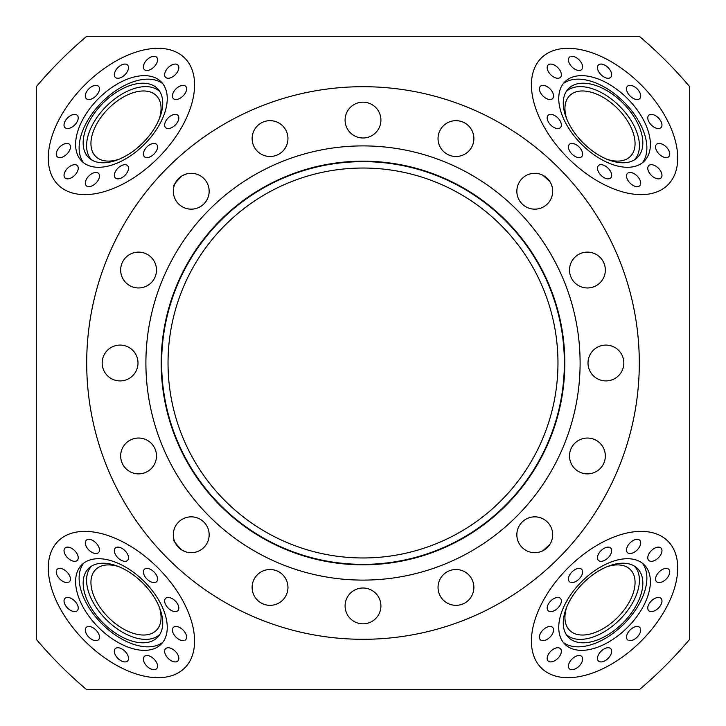 <?xml version="1.0" encoding="UTF-8"?>
<svg xmlns="http://www.w3.org/2000/svg" width="726" height="726" viewBox="0 0 726 726"><rect width="100%" height="100%" fill="white"/><g stroke="black" fill="none" stroke-linecap="round" stroke-linejoin="round"><path stroke-width="1.09" d="M668.8 150.509A8.694 5.018 45 0 0 656.504 144.365A8.694 5.018 45 0 0 656.504 150.509A8.694 5.018 45 0 0 668.8 156.662A8.694 5.018 45 0 0 668.8 150.509M661.014 171.772A8.694 5.018 45 0 0 648.717 165.628A8.694 5.018 45 0 0 648.717 171.772A8.694 5.018 45 0 0 661.014 177.924A8.694 5.018 45 0 0 661.014 171.772M639.76 179.558A8.694 5.018 45 0 0 627.464 173.405A8.694 5.018 45 0 0 627.464 179.558A8.694 5.018 45 0 0 639.76 185.702A8.694 5.018 45 0 0 639.76 179.558M610.72 171.772A8.694 5.018 45 0 0 598.424 165.628A8.694 5.018 45 0 0 598.424 171.772A8.694 5.018 45 0 0 610.72 177.924A8.694 5.018 45 0 0 610.72 171.772M542.903 175.275L549.854 181.573M581.68 150.518A8.694 5.018 45 0 0 569.384 144.365A8.694 5.018 45 0 0 569.384 150.518A8.694 5.018 45 0 0 581.671 156.662A8.694 5.018 45 0 0 581.68 150.518M560.418 121.469A8.694 5.018 45 0 0 548.121 115.325A8.694 5.018 45 0 0 548.121 121.469A8.694 5.018 45 0 0 560.418 127.622A8.694 5.018 45 0 0 560.418 121.469M552.631 92.429A8.694 5.018 45 0 0 540.344 86.285A8.694 5.018 45 0 0 540.344 92.429A8.694 5.018 45 0 0 552.631 98.582A8.694 5.018 45 0 0 552.631 92.429M560.418 71.166A8.694 5.018 45 0 0 548.121 65.022A8.694 5.018 45 0 0 548.121 71.166A8.694 5.018 45 0 0 560.418 77.319A8.694 5.018 45 0 0 560.418 71.166M581.68 63.389A8.694 5.018 45 0 0 569.384 57.236A8.694 5.018 45 0 0 569.384 63.389A8.694 5.018 45 0 0 581.671 69.533A8.694 5.018 45 0 0 581.68 63.389M610.72 71.166A8.694 5.018 45 0 0 598.424 65.013A8.694 5.018 45 0 0 598.424 71.166A8.694 5.018 45 0 0 610.72 77.31A8.694 5.018 45 0 0 610.72 71.166M639.76 92.429A8.694 5.018 45 0 0 627.464 86.276A8.694 5.018 45 0 0 627.464 92.429A8.694 5.018 45 0 0 639.76 98.573A8.694 5.018 45 0 0 639.76 92.429M661.014 121.469A8.694 5.018 45 0 0 648.717 115.316A8.694 5.018 45 0 0 648.717 121.469A8.694 5.018 45 0 0 661.014 127.613A8.694 5.018 45 0 0 661.014 121.469M639.751 546.442A8.694 5.018 135 0 0 639.751 540.298A8.694 5.018 135 0 0 627.455 546.442A8.694 5.018 135 0 0 627.464 552.595A8.694 5.018 135 0 0 639.751 546.442M661.014 554.228A8.694 5.018 135 0 0 661.014 548.076A8.694 5.018 135 0 0 648.717 554.228A8.694 5.018 135 0 0 648.717 560.372A8.694 5.018 135 0 0 661.014 554.228M668.8 575.491A8.694 5.018 135 0 0 668.8 569.338A8.694 5.018 135 0 0 656.504 575.491A8.694 5.018 135 0 0 656.504 581.635A8.694 5.018 135 0 0 668.8 575.491M661.014 604.531A8.694 5.018 135 0 0 661.014 598.378A8.694 5.018 135 0 0 648.726 604.531A8.694 5.018 135 0 0 648.726 610.675A8.694 5.018 135 0 0 661.014 604.531M639.76 633.571A8.694 5.018 135 0 0 639.76 627.427A8.694 5.018 135 0 0 627.464 633.571A8.694 5.018 135 0 0 627.464 639.724A8.694 5.018 135 0 0 639.76 633.571M610.72 654.834A8.694 5.018 135 0 0 610.72 648.681A8.694 5.018 135 0 0 598.424 654.834A8.694 5.018 135 0 0 598.424 660.978A8.694 5.018 135 0 0 610.72 654.834M581.68 662.611A8.694 5.018 135 0 0 581.68 656.467A8.694 5.018 135 0 0 569.384 662.611A8.694 5.018 135 0 0 569.384 668.764A8.694 5.018 135 0 0 581.68 662.611M560.418 654.834A8.694 5.018 135 0 0 560.418 648.681A8.694 5.018 135 0 0 548.121 654.834A8.694 5.018 135 0 0 548.121 660.978A8.694 5.018 135 0 0 560.418 654.834M552.631 633.571A8.694 5.018 135 0 0 552.631 627.427A8.694 5.018 135 0 0 540.344 633.571A8.694 5.018 135 0 0 540.344 639.724A8.694 5.018 135 0 0 552.631 633.571M560.418 604.531A8.694 5.018 135 0 0 560.418 598.378A8.694 5.018 135 0 0 548.121 604.531A8.694 5.018 135 0 0 548.121 610.675A8.694 5.018 135 0 0 560.418 604.531M549.863 544.418L542.912 550.725M581.671 575.491A8.694 5.018 135 0 0 581.671 569.338A8.694 5.018 135 0 0 569.375 575.491A8.694 5.018 135 0 0 569.375 581.635A8.694 5.018 135 0 0 581.671 575.491M610.711 554.228A8.694 5.018 135 0 0 610.711 548.076A8.694 5.018 135 0 0 598.415 554.228A8.694 5.018 135 0 0 598.415 560.372A8.694 5.018 135 0 0 610.711 554.228M98.545 546.442A8.694 5.018 -135 0 0 86.249 540.298A8.694 5.018 -135 0 0 86.249 546.442A8.694 5.018 -135 0 0 98.536 552.595A8.694 5.018 -135 0 0 98.545 546.442M127.585 554.228A8.694 5.018 -135 0 0 115.289 548.076A8.694 5.018 -135 0 0 115.289 554.228A8.694 5.018 -135 0 0 127.585 560.372A8.694 5.018 -135 0 0 127.585 554.228M176.409 544.836L181.128 549.564M181.527 549.827L183.887 551.107M156.625 575.491A8.694 5.018 -135 0 0 144.329 569.338A8.694 5.018 -135 0 0 144.329 575.491A8.694 5.018 -135 0 0 156.625 581.635A8.694 5.018 -135 0 0 156.625 575.491M185.983 551.896L181.99 550.117C175.574 543.62 172.933 540.235 174.077 539.944L174.049 539.835M177.879 604.531A8.694 5.018 -135 0 0 165.582 598.378A8.694 5.018 -135 0 0 165.582 604.531A8.694 5.018 -135 0 0 177.879 610.675A8.694 5.018 -135 0 0 177.879 604.531M185.656 633.571A8.694 5.018 -135 0 0 173.369 627.427A8.694 5.018 -135 0 0 173.369 633.571A8.694 5.018 -135 0 0 185.656 639.724A8.694 5.018 -135 0 0 185.656 633.571M177.879 654.834A8.694 5.018 -135 0 0 165.582 648.681A8.694 5.018 -135 0 0 165.582 654.834A8.694 5.018 -135 0 0 177.879 660.978A8.694 5.018 -135 0 0 177.879 654.834M156.616 662.611A8.694 5.018 -135 0 0 144.32 656.467A8.694 5.018 -135 0 0 144.32 662.611A8.694 5.018 -135 0 0 156.616 668.764A8.694 5.018 -135 0 0 156.616 662.611M127.576 654.834A8.694 5.018 -135 0 0 115.28 648.681A8.694 5.018 -135 0 0 115.28 654.834A8.694 5.018 -135 0 0 127.576 660.978A8.694 5.018 -135 0 0 127.576 654.834M98.536 633.571A8.694 5.018 -135 0 0 86.24 627.427A8.694 5.018 -135 0 0 86.24 633.571A8.694 5.018 -135 0 0 98.536 639.724A8.694 5.018 -135 0 0 98.536 633.571M77.274 604.531A8.694 5.018 -135 0 0 64.986 598.378A8.694 5.018 -135 0 0 64.986 604.531A8.694 5.018 -135 0 0 77.274 610.675A8.694 5.018 -135 0 0 77.274 604.531M69.496 575.491A8.694 5.018 -135 0 0 57.2 569.338A8.694 5.018 -135 0 0 57.2 575.491A8.694 5.018 -135 0 0 69.496 581.635A8.694 5.018 -135 0 0 69.496 575.491M77.283 554.228A8.694 5.018 -135 0 0 64.986 548.076A8.694 5.018 -135 0 0 64.986 554.228A8.694 5.018 -135 0 0 77.283 560.372A8.694 5.018 -135 0 0 77.283 554.228M637.51 122.993A48.742 28.142 45 0 0 601.818 87.928A48.742 28.142 45 0 0 567.423 89.824A48.742 28.142 45 0 0 568.585 122.993A48.742 28.142 45 0 0 636.212 158.622A48.742 28.142 45 0 0 637.51 122.993M634.433 159.874A48.279 27.878 45 0 0 634.143 126.034A48.279 27.878 45 0 0 566.171 91.603M642.374 162.796A56.12 32.398 45 0 0 640.74 124.981A56.12 32.398 45 0 0 563.249 83.653M644.252 121.469A56.12 32.398 45 0 0 564.892 81.784A56.12 32.398 45 0 0 564.882 121.469A56.12 32.398 45 0 0 644.243 161.154A56.12 32.398 45 0 0 644.252 121.469M637.51 603.007A48.742 28.142 135 0 0 636.212 567.378A48.742 28.142 135 0 0 568.585 603.007A48.742 28.142 135 0 0 567.423 636.176A48.742 28.142 135 0 0 601.818 638.072A48.742 28.142 135 0 0 637.51 603.007M566.171 634.397A48.279 27.878 135 0 0 634.143 599.966A48.279 27.878 135 0 0 634.433 566.126M563.249 642.347A56.12 32.398 135 0 0 640.74 601.019A56.12 32.398 135 0 0 642.374 563.204M644.252 604.531A56.12 32.398 135 0 0 644.243 564.846A56.12 32.398 135 0 0 564.882 604.531A56.12 32.398 135 0 0 564.892 644.216A56.12 32.398 135 0 0 644.252 604.531M157.415 603.007A48.742 28.142 -135 0 0 89.788 567.378A48.742 28.142 -135 0 0 88.49 603.007A48.742 28.142 -135 0 0 124.182 638.072A48.742 28.142 -135 0 0 158.577 636.176A48.742 28.142 -135 0 0 157.415 603.007M91.567 566.126A48.279 27.878 -135 0 0 91.857 599.966A48.279 27.878 -135 0 0 159.829 634.397M83.626 563.204A56.12 32.398 -135 0 0 85.26 601.019A56.12 32.398 -135 0 0 162.751 642.347M161.118 604.531A56.12 32.398 -135 0 0 81.757 564.846A56.12 32.398 -135 0 0 81.748 604.531A56.12 32.398 -135 0 0 161.108 644.216A56.12 32.398 -135 0 0 161.118 604.531M176.246 181.418L174.612 184.54M156.625 150.509A8.694 5.018 -45 0 0 156.625 144.365A8.694 5.018 -45 0 0 144.329 150.509A8.694 5.018 -45 0 0 144.329 156.662A8.694 5.018 -45 0 0 156.625 150.509M174.086 186.047C172.924 185.774 175.565 182.389 181.999 175.883L185.992 174.104M127.585 171.772A8.694 5.018 -45 0 0 127.585 165.628A8.694 5.018 -45 0 0 115.289 171.772A8.694 5.018 -45 0 0 115.289 177.924A8.694 5.018 -45 0 0 127.585 171.772M98.545 179.558A8.694 5.018 -45 0 0 98.545 173.405A8.694 5.018 -45 0 0 86.249 179.558A8.694 5.018 -45 0 0 86.249 185.702A8.694 5.018 -45 0 0 98.545 179.558M77.283 171.772A8.694 5.018 -45 0 0 77.283 165.628A8.694 5.018 -45 0 0 64.986 171.772A8.694 5.018 -45 0 0 64.986 177.924A8.694 5.018 -45 0 0 77.283 171.772M69.496 150.518A8.694 5.018 -45 0 0 69.496 144.365A8.694 5.018 -45 0 0 57.2 150.518A8.694 5.018 -45 0 0 57.2 156.662A8.694 5.018 -45 0 0 69.496 150.518M77.274 121.469A8.694 5.018 -45 0 0 77.274 115.325A8.694 5.018 -45 0 0 64.977 121.469A8.694 5.018 -45 0 0 64.977 127.622A8.694 5.018 -45 0 0 77.274 121.469M98.536 92.429A8.694 5.018 -45 0 0 98.536 86.285A8.694 5.018 -45 0 0 86.24 92.429A8.694 5.018 -45 0 0 86.24 98.582A8.694 5.018 -45 0 0 98.536 92.429M127.576 71.166A8.694 5.018 -45 0 0 127.576 65.022A8.694 5.018 -45 0 0 115.28 71.166A8.694 5.018 -45 0 0 115.28 77.319A8.694 5.018 -45 0 0 127.576 71.166M156.616 63.389A8.694 5.018 -45 0 0 156.616 57.236A8.694 5.018 -45 0 0 144.32 63.389A8.694 5.018 -45 0 0 144.32 69.533A8.694 5.018 -45 0 0 156.616 63.389M177.879 71.166A8.694 5.018 -45 0 0 177.879 65.013A8.694 5.018 -45 0 0 165.582 71.166A8.694 5.018 -45 0 0 165.582 77.31A8.694 5.018 -45 0 0 177.879 71.166M185.656 92.429A8.694 5.018 -45 0 0 185.656 86.276A8.694 5.018 -45 0 0 173.369 92.429A8.694 5.018 -45 0 0 173.369 98.573A8.694 5.018 -45 0 0 185.656 92.429M177.879 121.469A8.694 5.018 -45 0 0 177.879 115.316A8.694 5.018 -45 0 0 165.582 121.469A8.694 5.018 -45 0 0 165.582 127.613A8.694 5.018 -45 0 0 177.879 121.469M157.415 122.993A48.742 28.142 -45 0 0 158.577 89.824A48.742 28.142 -45 0 0 124.182 87.928A48.742 28.142 -45 0 0 88.49 122.993A48.742 28.142 -45 0 0 89.788 158.622A48.742 28.142 -45 0 0 157.415 122.993M159.829 91.603A48.279 27.878 -45 0 0 91.857 126.034A48.279 27.878 -45 0 0 91.567 159.874M162.751 83.653A56.12 32.398 -45 0 0 85.26 124.981A56.12 32.398 -45 0 0 83.626 162.796M161.118 121.469A56.12 32.398 -45 0 0 161.108 81.784A56.12 32.398 -45 0 0 81.748 121.469A56.12 32.398 -45 0 0 81.757 161.154A56.12 32.398 -45 0 0 161.118 121.469M607.272 159.375A42.943 24.793 45 0 0 630.368 156.399A42.943 24.793 45 0 0 630.368 126.034A42.943 24.793 45 0 0 569.638 95.66A42.943 24.793 45 0 0 566.661 118.765M159.339 118.765A42.943 24.793 -45 0 0 156.362 95.66A42.943 24.793 -45 0 0 95.632 126.034A42.943 24.793 -45 0 0 95.632 156.399A42.943 24.793 -45 0 0 118.728 159.375M380.914 605.92A17.914 17.914 0 0 0 363 588.006A17.914 17.914 0 0 0 345.086 605.92A17.914 17.914 0 0 0 363 623.834A17.914 17.914 0 0 0 380.914 605.92M287.959 587.425A17.914 17.914 0 0 0 270.036 569.511A17.914 17.914 0 0 0 252.122 587.425A17.914 17.914 0 0 0 270.036 605.339A17.914 17.914 0 0 0 287.959 587.425M209.152 534.772A17.914 17.914 0 0 0 191.228 516.848A17.914 17.914 0 0 0 173.314 534.772A17.914 17.914 0 0 0 191.228 552.686A17.914 17.914 0 0 0 209.152 534.772M156.489 455.964A17.914 17.914 0 0 0 138.575 438.041A17.914 17.914 0 0 0 120.661 455.964A17.914 17.914 0 0 0 138.575 473.878A17.914 17.914 0 0 0 156.489 455.964M137.994 363A17.914 17.914 0 0 0 120.08 345.086A17.914 17.914 0 0 0 102.166 363A17.914 17.914 0 0 0 120.08 380.914A17.914 17.914 0 0 0 137.994 363M156.489 270.036A17.914 17.914 0 0 0 138.575 252.122A17.914 17.914 0 0 0 120.661 270.036A17.914 17.914 0 0 0 138.575 287.959A17.914 17.914 0 0 0 156.489 270.036M209.152 191.228A17.914 17.914 0 0 0 191.228 173.314A17.914 17.914 0 0 0 173.314 191.228A17.914 17.914 0 0 0 191.228 209.152A17.914 17.914 0 0 0 209.152 191.228M181.137 176.436L176.418 181.164M287.959 138.575A17.914 17.914 0 0 0 270.036 120.661A17.914 17.914 0 0 0 252.122 138.575A17.914 17.914 0 0 0 270.036 156.489A17.914 17.914 0 0 0 287.959 138.575M380.914 120.08A17.914 17.914 0 0 0 363 102.166A17.914 17.914 0 0 0 345.086 120.08A17.914 17.914 0 0 0 363 137.994A17.914 17.914 0 0 0 380.914 120.08M473.878 138.575A17.914 17.914 0 0 0 455.964 120.661A17.914 17.914 0 0 0 438.041 138.575A17.914 17.914 0 0 0 455.964 156.489A17.914 17.914 0 0 0 473.878 138.575M552.686 191.228A17.914 17.914 0 0 0 534.772 173.314A17.914 17.914 0 0 0 516.848 191.228A17.914 17.914 0 0 0 534.772 209.152A17.914 17.914 0 0 0 552.686 191.228M549.591 181.164L544.872 176.436M605.339 270.036A17.914 17.914 0 0 0 587.425 252.122A17.914 17.914 0 0 0 569.511 270.036A17.914 17.914 0 0 0 587.425 287.959A17.914 17.914 0 0 0 605.339 270.036M623.834 363A17.914 17.914 0 0 0 605.92 345.086A17.914 17.914 0 0 0 588.006 363A17.914 17.914 0 0 0 605.92 380.914A17.914 17.914 0 0 0 623.834 363M605.339 455.964A17.914 17.914 0 0 0 587.425 438.041A17.914 17.914 0 0 0 569.511 455.964A17.914 17.914 0 0 0 587.425 473.878A17.914 17.914 0 0 0 605.339 455.964M552.686 534.772A17.914 17.914 0 0 0 534.772 516.848A17.914 17.914 0 0 0 516.848 534.772A17.914 17.914 0 0 0 534.772 552.686A17.914 17.914 0 0 0 552.686 534.772M473.878 587.425A17.914 17.914 0 0 0 455.964 569.511A17.914 17.914 0 0 0 438.041 587.425A17.914 17.914 0 0 0 455.964 605.339A17.914 17.914 0 0 0 473.878 587.425M564.819 363A201.819 201.819 0 0 0 363 161.181A201.819 201.819 0 0 0 161.181 363A201.819 201.819 0 0 0 363 564.819A201.819 201.819 0 0 0 564.819 363M564.356 363A201.356 201.356 0 0 0 363 161.644A201.356 201.356 0 0 0 161.644 363A201.356 201.356 0 0 0 363 564.356A201.356 201.356 0 0 0 564.356 363M580.101 363A217.101 217.101 0 0 0 363 145.899A217.101 217.101 0 0 0 145.899 363A217.101 217.101 0 0 0 363 580.101A217.101 217.101 0 0 0 580.101 363M552.686 36.3L516.848 36.3L552.686 36.3M209.152 36.3L173.314 36.3L209.152 36.3M156.489 36.3L120.661 36.3M569.511 689.7L605.339 689.7M516.848 689.7L552.686 689.7L516.848 689.7M173.314 689.7L209.152 689.7L173.314 689.7M36.3 639.297L36.3 86.703A427.868 427.868 0 0 1 86.703 36.3L639.297 36.3A427.868 427.868 0 0 1 689.7 86.703L689.7 639.297A427.868 427.868 0 0 1 639.297 689.7L86.703 689.7A427.868 427.868 0 0 1 36.3 639.297M363 86.703A276.297 276.297 0 0 0 86.703 363A276.297 276.297 0 0 0 363 639.297A276.297 276.297 0 0 0 639.297 363A276.297 276.297 0 0 0 363 86.703M58.08 121.469A89.588 51.727 -45 0 0 84.86 194.622A89.588 51.727 -45 0 0 184.785 121.469A89.588 51.727 -45 0 0 158.005 48.315A89.588 51.727 -45 0 0 58.08 121.469M184.785 604.531A89.588 51.727 45 0 1 158.005 677.685A89.588 51.727 45 0 1 58.08 604.531A89.588 51.727 45 0 1 84.86 531.378A89.588 51.727 45 0 1 184.785 604.531M159.339 607.235A42.943 24.793 45 0 1 156.362 630.34A42.943 24.793 45 0 1 95.632 599.966A42.943 24.793 45 0 1 95.632 569.601A42.943 24.793 45 0 1 118.728 566.625M607.272 566.625A42.943 24.793 -45 0 1 630.368 569.601A42.943 24.793 -45 0 1 630.368 599.966A42.943 24.793 -45 0 1 569.638 630.34A42.943 24.793 -45 0 1 566.661 607.235M168.033 363A194.967 194.967 0 0 1 363 168.033A194.967 194.967 0 0 1 557.967 363A194.967 194.967 0 0 1 363 557.967A194.967 194.967 0 0 1 168.033 363M667.92 604.531A89.588 51.727 -45 0 1 567.995 677.685A89.588 51.727 -45 0 1 541.215 604.531A89.588 51.727 -45 0 1 641.14 531.378A89.588 51.727 -45 0 1 667.92 604.531M541.215 121.469A89.588 51.727 45 0 0 641.14 194.622A89.588 51.727 45 0 0 667.92 121.469A89.588 51.727 45 0 0 567.995 48.315A89.588 51.727 45 0 0 541.215 121.469M156.489 689.7L120.661 689.7M569.511 36.3L605.339 36.3M544.872 549.564L549.591 544.836"/></g></svg>

